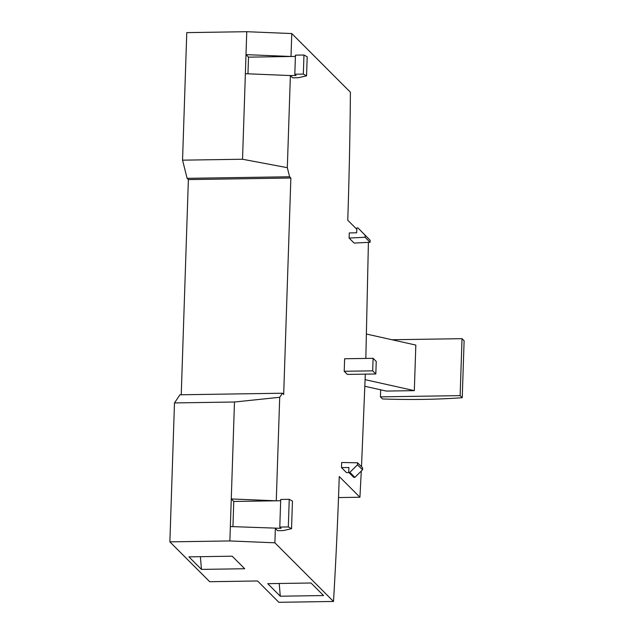 <?xml version="1.0" encoding="UTF-8"?>
<svg xmlns="http://www.w3.org/2000/svg" width="634" height="634" viewBox="0 0 634 634"><rect width="100%" height="100%" fill="white"/><g stroke="black" fill="none" stroke-linecap="round" stroke-linejoin="round"><path stroke-width="0.95" d="M375.819 373.981L376.231 361.451L373.101 358.313L372.681 370.842L375.819 373.981L347.345 374.417L344.214 371.278L372.681 370.842M344.214 371.278L344.627 358.749L373.101 358.313M295.404 56.426L248.512 57.147L247.957 73.806M307.205 56.767L303.971 55.023L295.452 55.15L294.818 74.218L296.07 75.47L290.38 75.557L245.374 73.703L246 54.635L248.512 57.147M246.761 31.7L291.775 33.554L291.014 56.489L246 54.635L246.761 31.7L186.776 32.619L182.544 160.164L242.529 159.245L287.321 167.677L290.38 75.557L292.639 77.816L298.329 77.728L306.547 75.818L303.337 74.091L303.971 55.023M280.672 500.733L233.772 501.454L232.932 526.664M291.545 528.677L292.456 501.066L289.231 499.33L280.711 499.457L279.792 527.076L281.052 528.328L230.348 526.553L231.267 498.942L233.772 501.454M234.477 402.011L279.705 397.288L276.273 500.805L231.267 498.942L234.477 402.011L174.485 402.931L179.937 394.792L282.431 393.223L283.683 394.475L290.863 178.019L188.377 179.588L187.117 178.336L182.544 160.164M289.231 499.33L288.319 526.941L291.521 528.677L283.303 530.587L277.613 530.674L275.354 528.415L274.879 542.807L229.873 540.945L230.348 526.553M391.986 339.745L462.02 338.667L464.12 340.767L462.234 397.724A175 37.295 1.9 0 1 423.354 399.38A175 37.295 1.9 0 1 382.524 398.952L380.424 396.86L460.133 395.632L462.234 397.724M460.133 395.632L462.02 338.667M380.424 396.86L380.654 389.807M366.547 334.063L415.833 345.07L414.319 390.639L386.304 391.075L364.899 386.288M365.136 379.655L414.319 390.639M348.74 472.346L353.756 477.362L354.889 477.347L362.537 469.826L362.608 467.813L357.592 462.796L341.663 462.487L341.496 467.615L348.898 467.504L348.74 472.346L349.873 472.322L357.521 464.809L357.592 462.796M341.496 467.615L346.513 472.631L348.985 472.592M357.521 464.809L362.537 469.826M349.873 472.322L354.889 477.347M201.453 569.403L188.908 556.85L232.179 556.192L244.724 568.738L201.453 569.403L200.392 556.676M280.283 596.214L323.554 595.548L311.009 583.003L267.738 583.668L280.283 596.214L279.222 583.486M229.873 540.945L169.88 541.864L209.703 581.711L257.539 580.974L278.849 602.3L333.508 601.46L274.879 542.807M357.98 227.955L370.153 240.262L370.09 242.283L354.129 243.076L349.112 238.059L349.279 232.932L356.68 232.813L356.847 227.971L357.98 227.955L365.136 235.246L365.073 237.259L349.112 238.059M365.136 235.246L370.153 240.262M365.073 237.259L370.09 242.283M181.237 394.776L188.377 179.588M290.863 178.019L289.611 176.767L187.117 178.336M289.611 176.767L287.321 167.677M242.529 159.245L245.374 73.703M291.775 33.554L350.404 92.215A1166.679 252.998 -90.9 0 1 347.757 220.228L356.799 229.27M361.285 471.062L359.93 497.238L338.516 497.563M359.93 497.238L339.253 476.554A1166.679 252.998 -90.9 0 1 333.508 601.46M169.88 541.864L174.485 402.931M279.705 397.288L282.431 393.223M368.409 242.362L365.834 358.424M365.319 374.139L361.499 466.703M279.792 527.076L288.319 526.941M294.818 74.218L303.337 74.091M306.563 75.818L307.197 56.751"/></g></svg>

